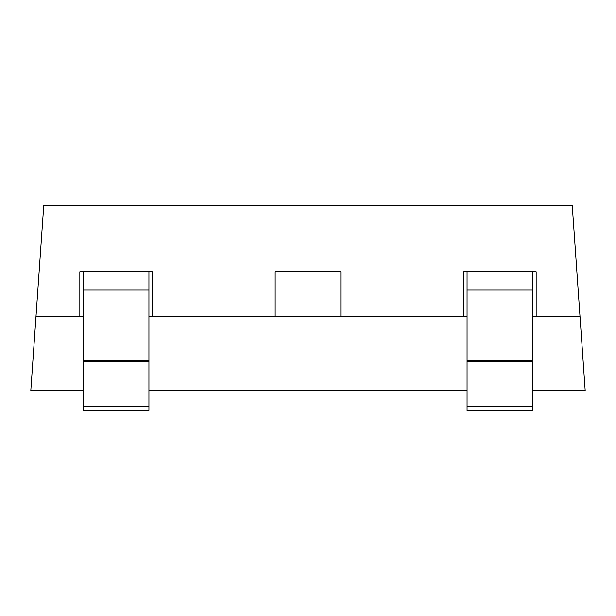 <?xml version="1.0" encoding="UTF-8"?>
<svg xmlns="http://www.w3.org/2000/svg" width="616" height="616" viewBox="0 0 616 616"><rect width="100%" height="100%" fill="white"/><g stroke="black" fill="none" stroke-linecap="round" stroke-linejoin="round"><path stroke-width="0.92" d="M148.933 410.202L83.252 410.348L83.252 406.314L148.933 406.314L148.933 410.202L83.252 410.202M83.252 406.314L83.252 271.748L148.933 271.748L148.933 406.314M83.252 361.646L148.933 361.646M148.933 271.748L152.345 271.748L152.345 316.532L148.933 316.532M83.252 271.748L79.841 271.748L79.841 316.532L83.252 316.532M79.841 316.532L35.99 316.532L43.744 205.652L572.256 205.652L585.2 390.736L532.748 390.736M580.01 316.532L532.748 316.532M467.067 316.532L152.345 316.532M35.99 316.532L30.8 390.736L83.252 390.736M467.067 390.736L148.933 390.736M340.84 316.532L340.84 271.748L275.16 271.748L275.16 316.532M467.067 289.859L532.748 289.859L532.748 410.348L467.067 410.348L467.067 271.748L463.656 271.748L463.656 316.532M532.748 289.859L532.748 271.748L467.067 271.748M532.748 361.646L467.067 361.646M532.748 406.314L467.067 406.314M536.159 316.532L536.159 271.748L532.748 271.748M83.252 360.576L148.933 360.576M83.252 289.859L148.933 289.859M532.748 360.576L467.067 360.576M532.748 410.202L467.067 410.202"/></g></svg>
